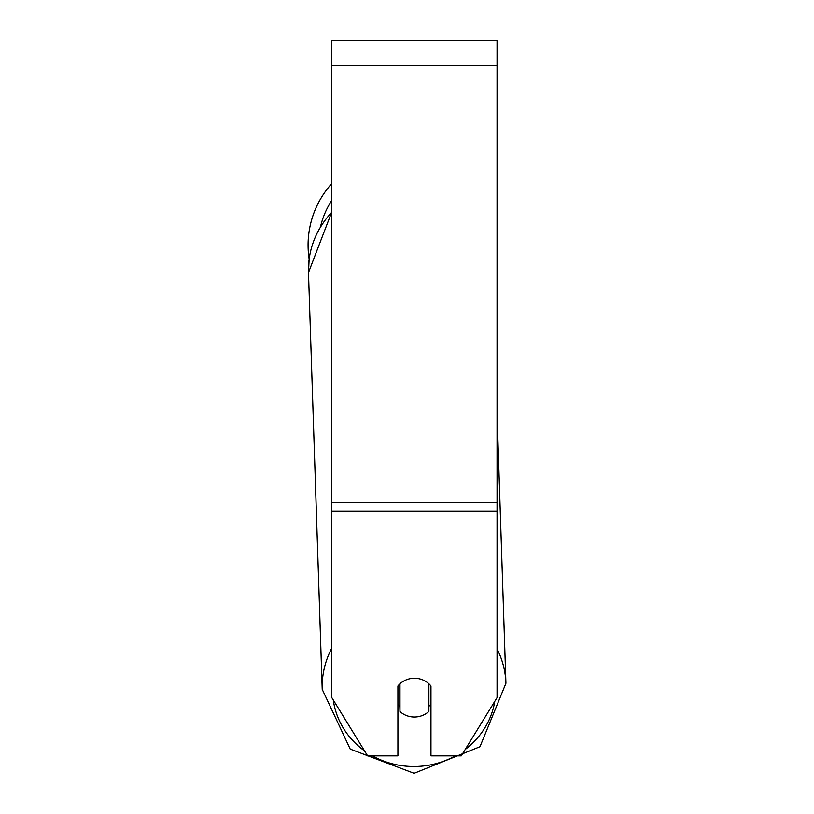 <?xml version="1.0" encoding="UTF-8"?>
<svg xmlns="http://www.w3.org/2000/svg" width="814" height="814" viewBox="0 0 814 814"><rect width="100%" height="100%" fill="white"/><g stroke="black" fill="none" stroke-linecap="round" stroke-linejoin="round"><path stroke-width="1.22" d="M428.897 683.78L428.897 711.416A20.655 19.404 -1.9 0 1 414.438 717.022A20.655 19.404 -1.9 0 1 399.979 711.528L399.979 683.78M397.914 704.578A20.655 19.404 -1.9 0 0 399.816 706.583L399.979 711.528M399.979 683.811A20.655 19.404 -1.9 0 1 407.173 679.476M430.962 704.039A20.655 19.404 -1.9 0 1 428.897 706.318M399.816 706.583L399.816 683.933M497.059 511.039L497.059 40.7L331.827 40.7L331.827 697.639L367.602 755.86L397.914 755.86L397.914 685.999A20.655 19.404 0 0 1 430.962 685.999L430.962 755.86L461.284 755.86L497.059 697.639L497.059 511.039L331.827 511.039M331.827 212.251A91.911 86.365 -1.9 0 0 308.475 272.588L309.137 259.096A91.911 91.911 0 0 1 331.827 183.516A91.911 91.911 0 0 0 308.068 245.177M331.827 648.076A91.911 86.365 178.1 0 0 322.212 689.336L350.224 749.104L414.102 773.3L479.965 746.723L505.932 683.282A91.911 86.365 178.1 0 0 497.059 648.88M455.362 755.86A81.583 76.658 -1.9 0 1 414.184 766.503A81.583 76.658 -1.9 0 1 372.436 755.86M364.519 750.854A81.583 76.658 -1.9 0 1 333.282 700.009M494.79 701.332A81.583 76.658 -1.9 0 1 465.221 749.45M497.059 65.486L331.827 65.486M497.059 502.553L331.827 502.553M331.827 200.336A81.583 81.583 0 0 0 320.523 226.689M497.059 414.123L505.932 683.282L479.965 746.723L414.102 773.3L350.224 749.104L322.212 689.336L308.475 272.588L331.827 211.793"/></g></svg>
